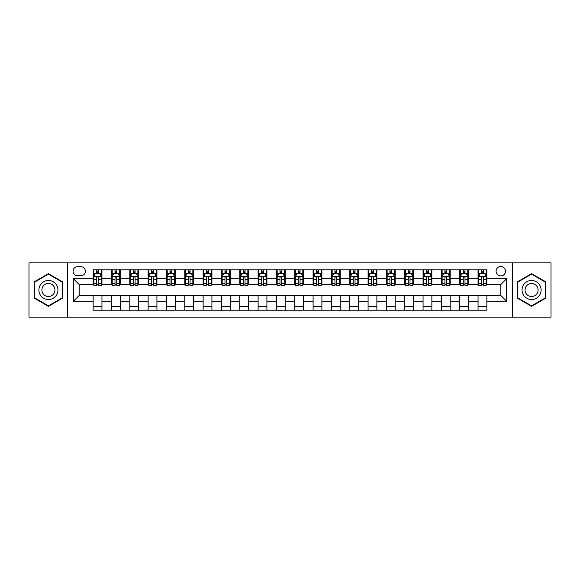 <?xml version="1.0" encoding="UTF-8"?>
<svg xmlns="http://www.w3.org/2000/svg" width="580" height="580" viewBox="0 0 580 580"><rect width="100%" height="100%" fill="white"/><g stroke="black" fill="none" stroke-linecap="round" stroke-linejoin="round"><path stroke-width="0.87" d="M500.779 266.539A4.691 4.691 0 0 0 496.088 271.23A4.691 4.691 0 0 0 500.779 275.921A4.691 4.691 0 0 0 505.47 271.23A4.691 4.691 0 0 0 500.779 266.539M512.51 317.13L551 317.13L551 262.87L512.51 262.87L512.51 317.13L67.49 317.13L67.49 262.87L29 262.87L29 317.13L67.49 317.13M77.604 275.775L80.83 275.775A4.546 4.546 0 0 0 85.376 271.23A4.546 4.546 0 0 0 80.83 266.684L77.604 266.684A4.546 4.546 0 0 0 73.066 271.23A4.546 4.546 0 0 0 77.604 275.775M512.51 262.87L67.49 262.87M93.148 301.288L73.356 301.288L73.356 278.712L93.148 278.712L93.148 284.577L79.221 284.577L79.221 295.423L93.148 295.423L93.148 310.162L486.852 310.162L486.852 295.423L500.779 295.423L500.779 284.577L486.852 284.577L486.852 278.712L506.644 278.712L506.644 301.288L486.852 301.288M486.852 278.712L486.852 269.838L93.148 269.838L93.148 278.712M478.05 269.838L478.05 284.577L478.783 284.577M481.574 284.577L483.328 284.577M486.12 284.577L486.852 284.577M478.05 284.577L467.784 284.577M459.723 269.838L459.723 284.577L460.455 284.577M463.246 284.577L465 284.577M459.723 284.577L449.457 284.577M441.395 269.838L441.395 284.577L442.127 284.577M444.911 284.577L446.673 284.577M441.395 284.577L431.128 284.577M423.066 269.838L423.066 284.577L423.799 284.577M426.583 284.577L428.345 284.577M423.066 284.577L412.8 284.577M404.738 269.838L404.738 284.577L405.471 284.577M408.255 284.577L410.016 284.577M404.738 284.577L394.473 284.577M386.411 269.838L386.411 284.577L387.143 284.577M389.927 284.577L391.688 284.577M386.411 284.577L376.145 284.577M368.082 269.838L368.082 284.577L368.815 284.577M371.599 284.577L373.361 284.577M368.082 284.577L357.817 284.577M349.755 269.838L349.755 284.577L350.487 284.577M353.271 284.577L355.032 284.577M349.755 284.577L339.488 284.577M331.419 269.838L331.419 284.577L332.159 284.577M334.943 284.577L336.704 284.577M331.419 284.577L321.161 284.577M313.091 269.838L313.091 284.577L313.831 284.577M316.615 284.577L318.369 284.577M313.091 284.577L302.832 284.577M294.763 269.838L294.763 284.577L295.495 284.577M298.287 284.577L300.041 284.577M294.763 284.577L284.505 284.577M276.435 269.838L276.435 284.577L277.168 284.577M279.959 284.577L281.713 284.577M276.435 284.577L266.169 284.577M258.107 269.838L258.107 284.577L258.839 284.577M261.631 284.577L263.385 284.577M258.107 284.577L247.841 284.577M239.779 269.838L239.779 284.577L240.512 284.577M243.295 284.577L245.057 284.577M239.779 284.577L229.513 284.577M221.451 269.838L221.451 284.577L222.183 284.577M224.968 284.577L226.729 284.577M221.451 284.577L211.185 284.577M203.123 269.838L203.123 284.577L203.856 284.577M206.639 284.577L208.401 284.577M203.123 284.577L192.857 284.577M184.795 269.838L184.795 284.577L185.528 284.577M188.311 284.577L190.073 284.577M184.795 284.577L174.529 284.577M166.467 269.838L166.467 284.577L167.2 284.577M169.983 284.577L171.745 284.577M166.467 284.577L156.201 284.577M148.139 269.838L148.139 284.577L148.871 284.577M151.655 284.577L153.417 284.577M148.139 284.577L137.873 284.577M129.804 269.838L129.804 284.577L130.543 284.577M133.327 284.577L135.089 284.577M129.804 284.577L119.545 284.577M111.476 269.838L111.476 284.577L112.215 284.577M114.999 284.577L116.754 284.577M111.476 284.577L101.217 284.577M93.148 284.577L93.88 284.577M96.671 284.577L98.426 284.577M93.148 295.423L101.95 295.423L101.95 310.162M486.852 295.423L101.95 295.423M101.95 269.838L101.95 284.577M93.148 273.506L93.88 273.506M96.671 273.506L98.426 273.506M101.217 273.506L101.95 273.506M93.148 306.494L101.95 306.494M111.476 295.423L111.476 310.162M120.278 269.838L120.278 284.577M111.476 273.506L112.215 273.506M114.999 273.506L116.754 273.506M119.545 273.506L120.278 273.506M120.278 295.423L120.278 310.162M111.476 306.494L120.278 306.494M129.804 295.423L129.804 310.162M138.606 295.423L138.606 310.162M129.804 306.494L138.606 306.494M138.606 269.838L138.606 284.577M129.804 273.506L130.543 273.506M133.327 273.506L135.089 273.506M137.873 273.506L138.606 273.506M148.139 295.423L148.139 310.162M156.934 295.423L156.934 310.162M148.139 306.494L156.934 306.494M156.934 269.838L156.934 284.577M148.139 273.506L148.871 273.506M151.655 273.506L153.417 273.506M156.201 273.506L156.934 273.506M166.467 295.423L166.467 310.162M175.262 295.423L175.262 310.162M166.467 306.494L175.262 306.494M175.262 269.838L175.262 284.577M166.467 273.506L167.2 273.506M169.983 273.506L171.745 273.506M174.529 273.506L175.262 273.506M184.795 295.423L184.795 310.162M193.589 295.423L193.589 310.162M184.795 306.494L193.589 306.494M193.589 269.838L193.589 284.577M184.795 273.506L185.528 273.506M188.311 273.506L190.073 273.506M192.857 273.506L193.589 273.506M203.123 295.423L203.123 310.162M211.917 295.423L211.917 310.162M203.123 306.494L211.917 306.494M211.917 269.838L211.917 284.577M203.123 273.506L203.856 273.506M206.639 273.506L208.401 273.506M211.185 273.506L211.917 273.506M221.451 295.423L221.451 310.162M230.245 295.423L230.245 310.162M221.451 306.494L230.245 306.494M230.245 269.838L230.245 284.577M221.451 273.506L222.183 273.506M224.968 273.506L226.729 273.506M229.513 273.506L230.245 273.506M239.779 295.423L239.779 310.162M248.581 295.423L248.581 310.162M239.779 306.494L248.581 306.494M248.581 269.838L248.581 284.577M239.779 273.506L240.512 273.506M243.295 273.506L245.057 273.506M247.841 273.506L248.581 273.506M258.107 295.423L258.107 310.162M266.909 295.423L266.909 310.162M258.107 306.494L266.909 306.494M266.909 269.838L266.909 284.577M258.107 273.506L258.839 273.506M261.631 273.506L263.385 273.506M266.169 273.506L266.909 273.506M276.435 295.423L276.435 310.162M285.237 295.423L285.237 310.162M276.435 306.494L285.237 306.494M285.237 269.838L285.237 284.577M276.435 273.506L277.168 273.506M279.959 273.506L281.713 273.506M284.505 273.506L285.237 273.506M294.763 295.423L294.763 310.162M303.565 295.423L303.565 310.162M294.763 306.494L303.565 306.494M303.565 269.838L303.565 284.577M294.763 273.506L295.495 273.506M298.287 273.506L300.041 273.506M302.832 273.506L303.565 273.506M313.091 295.423L313.091 310.162M321.893 295.423L321.893 310.162M313.091 306.494L321.893 306.494M321.893 269.838L321.893 284.577M313.091 273.506L313.831 273.506M316.615 273.506L318.369 273.506M321.161 273.506L321.893 273.506M331.419 295.423L331.419 310.162M340.221 295.423L340.221 310.162M331.419 306.494L340.221 306.494M340.221 269.838L340.221 284.577M331.419 273.506L332.159 273.506M334.943 273.506L336.704 273.506M339.488 273.506L340.221 273.506M349.755 295.423L349.755 310.162M358.549 295.423L358.549 310.162M349.755 306.494L358.549 306.494M358.549 269.838L358.549 284.577M349.755 273.506L350.487 273.506M353.271 273.506L355.032 273.506M357.817 273.506L358.549 273.506M368.082 295.423L368.082 310.162M376.877 295.423L376.877 310.162M368.082 306.494L376.877 306.494M376.877 269.838L376.877 284.577M368.082 273.506L368.815 273.506M371.599 273.506L373.361 273.506M376.145 273.506L376.877 273.506M386.411 295.423L386.411 310.162M395.205 295.423L395.205 310.162M386.411 306.494L395.205 306.494M395.205 269.838L395.205 284.577M386.411 273.506L387.143 273.506M389.927 273.506L391.688 273.506M394.473 273.506L395.205 273.506M404.738 295.423L404.738 310.162M413.533 295.423L413.533 310.162M404.738 306.494L413.533 306.494M413.533 269.838L413.533 284.577M404.738 273.506L405.471 273.506M408.255 273.506L410.016 273.506M412.8 273.506L413.533 273.506M423.066 295.423L423.066 310.162M431.861 295.423L431.861 310.162M423.066 306.494L431.861 306.494M431.861 269.838L431.861 284.577M423.066 273.506L423.799 273.506M426.583 273.506L428.345 273.506M431.128 273.506L431.861 273.506M441.395 295.423L441.395 310.162M450.196 295.423L450.196 310.162M441.395 306.494L450.196 306.494M450.196 269.838L450.196 284.577M441.395 273.506L442.127 273.506M444.911 273.506L446.673 273.506M449.457 273.506L450.196 273.506M459.723 295.423L459.723 310.162M468.524 295.423L468.524 310.162M459.723 306.494L468.524 306.494M468.524 269.838L468.524 284.577M459.723 273.506L460.455 273.506M463.246 273.506L465 273.506M467.784 273.506L468.524 273.506M478.05 295.423L478.05 310.162M478.05 306.494L486.852 306.494M478.05 273.506L478.783 273.506M481.574 273.506L483.328 273.506M486.12 273.506L486.852 273.506M79.221 284.577L73.356 278.712M79.221 295.423L73.356 301.288M506.644 278.712L500.779 284.577M506.644 301.288L500.779 295.423M48.43 306.341L62.575 298.171L62.575 281.829L48.43 273.659L34.278 281.829L34.278 298.171L48.43 306.341M545.722 281.829L531.57 273.659L517.425 281.829L517.425 298.171L531.57 306.341L545.722 298.171L545.722 281.829M98.426 271.744L96.671 271.744M101.217 283.613L98.426 283.613L98.426 285.454L101.217 285.454L101.217 276.508L99.746 273.579L95.352 273.579L93.88 276.508L93.88 285.454L96.671 285.454L96.671 283.613L93.88 283.613M93.88 276.508L93.88 269.838M101.217 276.508L101.217 269.838M96.671 273.579L96.671 269.838M98.426 269.838L98.426 273.579M98.426 283.613L98.426 277.61C97.846 276.479 97.259 276.479 96.671 277.61L96.671 283.613M116.754 271.744L114.999 271.744M119.545 283.613L116.754 283.613L116.754 285.454L119.545 285.454L119.545 276.508L118.081 273.579L113.68 273.579L112.215 276.508L112.215 285.454L114.999 285.454L114.999 283.613L112.215 283.613M112.215 276.508L112.215 269.838M119.545 276.508L119.545 269.838M114.999 273.579L114.999 269.838M116.754 269.838L116.754 273.579M116.754 283.613L116.754 277.61C116.174 276.479 115.587 276.479 114.999 277.61L114.999 283.613M135.089 271.744L133.327 271.744M137.873 283.613L135.089 283.613L135.089 285.454L137.873 285.454L137.873 276.508L136.409 273.579L132.008 273.579L130.543 276.508L130.543 285.454L133.327 285.454L133.327 283.613L130.543 283.613M130.543 276.508L130.543 269.838M137.873 276.508L137.873 269.838M133.327 273.579L133.327 269.838M135.089 269.838L135.089 273.579M135.089 283.613L135.089 277.61C134.502 276.479 133.915 276.479 133.327 277.61L133.327 283.613M153.417 271.744L151.655 271.744M156.201 283.613L153.417 283.613L153.417 285.454L156.201 285.454L156.201 276.508L154.737 273.579L150.336 273.579L148.871 276.508L148.871 285.454L151.655 285.454L151.655 283.613L148.871 283.613M148.871 276.508L148.871 269.838M156.201 276.508L156.201 269.838M151.655 273.579L151.655 269.838M153.417 269.838L153.417 273.579M153.417 283.613L153.417 277.61C152.83 276.479 152.243 276.479 151.655 277.61L151.655 283.613M171.745 271.744L169.983 271.744M174.529 283.613L171.745 283.613L171.745 285.454L174.529 285.454L174.529 276.508L173.065 273.579L168.664 273.579L167.2 276.508L167.2 285.454L169.983 285.454L169.983 283.613L167.2 283.613M167.2 276.508L167.2 269.838M174.529 276.508L174.529 269.838M169.983 273.579L169.983 269.838M171.745 269.838L171.745 273.579M171.745 283.613L171.745 277.61C171.158 276.479 170.571 276.479 169.983 277.61L169.983 283.613M56.681 285.237A9.534 9.534 0 0 0 43.66 281.75A9.534 9.534 0 0 0 40.172 294.763A9.534 9.534 0 0 0 53.193 298.25A9.534 9.534 0 0 0 56.681 285.237M54.078 286.738A6.525 6.525 0 0 0 45.167 284.352A6.525 6.525 0 0 0 42.775 293.262A6.525 6.525 0 0 0 51.692 295.648A6.525 6.525 0 0 0 54.078 286.738M48.43 305.834L34.72 297.917L34.72 282.083L48.43 274.166L62.14 282.083L62.14 297.917L48.43 305.834M531.57 299.534A9.534 9.534 0 0 0 541.104 290A9.534 9.534 0 0 0 531.57 280.466A9.534 9.534 0 0 0 522.043 290A9.534 9.534 0 0 0 531.57 299.534M531.57 296.525A6.525 6.525 0 0 0 538.095 290A6.525 6.525 0 0 0 531.57 283.475A6.525 6.525 0 0 0 525.045 290A6.525 6.525 0 0 0 531.57 296.525M517.86 282.083L531.57 274.166L545.28 282.083L545.28 297.917L531.57 305.834L517.86 297.917L517.86 282.083M190.073 271.744L188.311 271.744M192.857 283.613L190.073 283.613L190.073 285.454L192.857 285.454L192.857 276.508L191.393 273.579L186.992 273.579L185.528 276.508L185.528 285.454L188.311 285.454L188.311 283.613L185.528 283.613M185.528 276.508L185.528 269.838M192.857 276.508L192.857 269.838M188.311 273.579L188.311 269.838M190.073 269.838L190.073 273.579M190.073 283.613L190.073 277.61C189.486 276.479 188.899 276.479 188.311 277.61L188.311 283.613M208.401 271.744L206.639 271.744M211.185 283.613L208.401 283.613L208.401 285.454L211.185 285.454L211.185 276.508L209.721 273.579L205.32 273.579L203.856 276.508L203.856 285.454L206.639 285.454L206.639 283.613L203.856 283.613M203.856 276.508L203.856 269.838M211.185 276.508L211.185 269.838M206.639 273.579L206.639 269.838M208.401 269.838L208.401 273.579M208.401 283.613L208.401 277.61C207.814 276.479 207.227 276.479 206.639 277.61L206.639 283.613M226.729 271.744L224.968 271.744M229.513 283.613L226.729 283.613L226.729 285.454L229.513 285.454L229.513 276.508L228.049 273.579L223.648 273.579L222.183 276.508L222.183 285.454L224.968 285.454L224.968 283.613L222.183 283.613M222.183 276.508L222.183 269.838M229.513 276.508L229.513 269.838M224.968 273.579L224.968 269.838M226.729 269.838L226.729 273.579M226.729 283.613L226.729 277.61C226.142 276.479 225.555 276.479 224.968 277.61L224.968 283.613M245.057 271.744L243.295 271.744M247.841 283.613L245.057 283.613L245.057 285.454L247.841 285.454L247.841 276.508L246.377 273.579L241.976 273.579L240.512 276.508L240.512 285.454L243.295 285.454L243.295 283.613L240.512 283.613M240.512 276.508L240.512 269.838M247.841 276.508L247.841 269.838M243.295 273.579L243.295 269.838M245.057 269.838L245.057 273.579M245.057 283.613L245.057 277.61C244.47 276.479 243.883 276.479 243.295 277.61L243.295 283.613M263.385 271.744L261.631 271.744M266.169 283.613L263.385 283.613L263.385 285.454L266.169 285.454L266.169 276.508L264.705 273.579L260.304 273.579L258.839 276.508L258.839 285.454L261.631 285.454L261.631 283.613L258.839 283.613M258.839 276.508L258.839 269.838M266.169 276.508L266.169 269.838M261.631 273.579L261.631 269.838M263.385 269.838L263.385 273.579M263.385 283.613L263.385 277.61C262.798 276.479 262.218 276.479 261.631 277.61L261.631 283.613M281.713 271.744L279.959 271.744M284.505 283.613L281.713 283.613L281.713 285.454L284.505 285.454L284.505 276.508L283.033 273.579L278.639 273.579L277.168 276.508L277.168 285.454L279.959 285.454L279.959 283.613L277.168 283.613M277.168 276.508L277.168 269.838M284.505 276.508L284.505 269.838M279.959 273.579L279.959 269.838M281.713 269.838L281.713 273.579M281.713 283.613L281.713 277.61C281.133 276.479 280.546 276.479 279.959 277.61L279.959 283.613M300.041 271.744L298.287 271.744M302.832 283.613L300.041 283.613L300.041 285.454L302.832 285.454L302.832 276.508L301.361 273.579L296.967 273.579L295.495 276.508L295.495 285.454L298.287 285.454L298.287 283.613L295.495 283.613M295.495 276.508L295.495 269.838M302.832 276.508L302.832 269.838M298.287 273.579L298.287 269.838M300.041 269.838L300.041 273.579M300.041 283.613L300.041 277.61C299.461 276.479 298.874 276.479 298.287 277.61L298.287 283.613M318.369 271.744L316.615 271.744M321.161 283.613L318.369 283.613L318.369 285.454L321.161 285.454L321.161 276.508L319.696 273.579L315.295 273.579L313.831 276.508L313.831 285.454L316.615 285.454L316.615 283.613L313.831 283.613M313.831 276.508L313.831 269.838M321.161 276.508L321.161 269.838M316.615 273.579L316.615 269.838M318.369 269.838L318.369 273.579M318.369 283.613L318.369 277.61C317.789 276.479 317.202 276.479 316.615 277.61L316.615 283.613M336.704 271.744L334.943 271.744M339.488 283.613L336.704 283.613L336.704 285.454L339.488 285.454L339.488 276.508L338.024 273.579L333.623 273.579L332.159 276.508L332.159 285.454L334.943 285.454L334.943 283.613L332.159 283.613M332.159 276.508L332.159 269.838M339.488 276.508L339.488 269.838M334.943 273.579L334.943 269.838M336.704 269.838L336.704 273.579M336.704 283.613L336.704 277.61C336.117 276.479 335.53 276.479 334.943 277.61L334.943 283.613M355.032 271.744L353.271 271.744M357.817 283.613L355.032 283.613L355.032 285.454L357.817 285.454L357.817 276.508L356.352 273.579L351.951 273.579L350.487 276.508L350.487 285.454L353.271 285.454L353.271 283.613L350.487 283.613M350.487 276.508L350.487 269.838M357.817 276.508L357.817 269.838M353.271 273.579L353.271 269.838M355.032 269.838L355.032 273.579M355.032 283.613L355.032 277.61C354.445 276.479 353.858 276.479 353.271 277.61L353.271 283.613M373.361 271.744L371.599 271.744M376.145 283.613L373.361 283.613L373.361 285.454L376.145 285.454L376.145 276.508L374.68 273.579L370.279 273.579L368.815 276.508L368.815 285.454L371.599 285.454L371.599 283.613L368.815 283.613M368.815 276.508L368.815 269.838M376.145 276.508L376.145 269.838M371.599 273.579L371.599 269.838M373.361 269.838L373.361 273.579M373.361 283.613L373.361 277.61C372.773 276.479 372.186 276.479 371.599 277.61L371.599 283.613M391.688 271.744L389.927 271.744M394.473 283.613L391.688 283.613L391.688 285.454L394.473 285.454L394.473 276.508L393.008 273.579L388.607 273.579L387.143 276.508L387.143 285.454L389.927 285.454L389.927 283.613L387.143 283.613M387.143 276.508L387.143 269.838M394.473 276.508L394.473 269.838M389.927 273.579L389.927 269.838M391.688 269.838L391.688 273.579M391.688 283.613L391.688 277.61C391.101 276.479 390.514 276.479 389.927 277.61L389.927 283.613M410.016 271.744L408.255 271.744M412.8 283.613L410.016 283.613L410.016 285.454L412.8 285.454L412.8 276.508L411.336 273.579L406.935 273.579L405.471 276.508L405.471 285.454L408.255 285.454L408.255 283.613L405.471 283.613M405.471 276.508L405.471 269.838M412.8 276.508L412.8 269.838M408.255 273.579L408.255 269.838M410.016 269.838L410.016 273.579M410.016 283.613L410.016 277.61C409.429 276.479 408.842 276.479 408.255 277.61L408.255 283.613M428.345 271.744L426.583 271.744M431.128 283.613L428.345 283.613L428.345 285.454L431.128 285.454L431.128 276.508L429.664 273.579L425.263 273.579L423.799 276.508L423.799 285.454L426.583 285.454L426.583 283.613L423.799 283.613M423.799 276.508L423.799 269.838M431.128 276.508L431.128 269.838M426.583 273.579L426.583 269.838M428.345 269.838L428.345 273.579M428.345 283.613L428.345 277.61C427.757 276.479 427.17 276.479 426.583 277.61L426.583 283.613M446.673 271.744L444.911 271.744M449.457 283.613L446.673 283.613L446.673 285.454L449.457 285.454L449.457 276.508L447.992 273.579L443.591 273.579L442.127 276.508L442.127 285.454L444.911 285.454L444.911 283.613L442.127 283.613M442.127 276.508L442.127 269.838M449.457 276.508L449.457 269.838M444.911 273.579L444.911 269.838M446.673 269.838L446.673 273.579M446.673 283.613L446.673 277.61C446.085 276.479 445.498 276.479 444.911 277.61L444.911 283.613M465 271.744L463.246 271.744M467.784 283.613L465 283.613L465 285.454L467.784 285.454L467.784 276.508L466.32 273.579L461.919 273.579L460.455 276.508L460.455 285.454L463.246 285.454L463.246 283.613L460.455 283.613M460.455 276.508L460.455 269.838M467.784 276.508L467.784 269.838M463.246 273.579L463.246 269.838M465 269.838L465 273.579M465 283.613L465 277.61C464.413 276.479 463.833 276.479 463.246 277.61L463.246 283.613M483.328 271.744L481.574 271.744M486.12 283.613L483.328 283.613L483.328 285.454L486.12 285.454L486.12 276.508L484.648 273.579L480.254 273.579L478.783 276.508L478.783 285.454L481.574 285.454L481.574 283.613L478.783 283.613M478.783 276.508L478.783 269.838M486.12 276.508L486.12 269.838M481.574 273.579L481.574 269.838M483.328 269.838L483.328 273.579M483.328 283.613L483.328 277.61C482.748 276.479 482.161 276.479 481.574 277.61L481.574 283.613M111.476 301.288L101.95 301.288M111.476 278.712L101.95 278.712M129.804 278.712L120.278 278.712M129.804 301.288L120.278 301.288M148.139 278.712L138.606 278.712M148.139 301.288L138.606 301.288M166.467 278.712L156.934 278.712M166.467 301.288L156.934 301.288M184.795 278.712L175.262 278.712M184.795 301.288L175.262 301.288M203.123 278.712L193.589 278.712M203.123 301.288L193.589 301.288M221.451 278.712L211.917 278.712M221.451 301.288L211.917 301.288M239.779 278.712L230.245 278.712M239.779 301.288L230.245 301.288M258.107 278.712L248.581 278.712M258.107 301.288L248.581 301.288M276.435 278.712L266.909 278.712M276.435 301.288L266.909 301.288M294.763 278.712L285.237 278.712M294.763 301.288L285.237 301.288M313.091 278.712L303.565 278.712M313.091 301.288L303.565 301.288M331.419 278.712L321.893 278.712M331.419 301.288L321.893 301.288M349.755 278.712L340.221 278.712M349.755 301.288L340.221 301.288M368.082 278.712L358.549 278.712M368.082 301.288L358.549 301.288M386.411 278.712L376.877 278.712M386.411 301.288L376.877 301.288M404.738 278.712L395.205 278.712M404.738 301.288L395.205 301.288M423.066 278.712L413.533 278.712M423.066 301.288L413.533 301.288M441.395 278.712L431.861 278.712M441.395 301.288L431.861 301.288M459.723 278.712L450.196 278.712M459.723 301.288L450.196 301.288M478.05 278.712L468.524 278.712M478.05 301.288L468.524 301.288M101.181 276.435L93.916 276.435M93.88 273.753L95.265 273.753M99.84 273.753L101.217 273.753M96.671 279.683L93.88 279.683M101.217 279.683L98.426 279.683M98.426 272.68L96.671 272.68M119.509 276.435L112.252 276.435M112.215 273.753L113.593 273.753M118.168 273.753L119.545 273.753M114.999 279.683L112.215 279.683M119.545 279.683L116.754 279.683M116.754 272.68L114.999 272.68M137.837 276.435L130.58 276.435M130.543 273.753L131.921 273.753M136.496 273.753L137.873 273.753M133.327 279.683L130.543 279.683M137.873 279.683L135.089 279.683M135.089 272.68L133.327 272.68M156.165 276.435L148.908 276.435M148.871 273.753L150.249 273.753M154.824 273.753L156.201 273.753M151.655 279.683L148.871 279.683M156.201 279.683L153.417 279.683M153.417 272.68L151.655 272.68M174.493 276.435L167.236 276.435M167.2 273.753L168.577 273.753M173.152 273.753L174.529 273.753M169.983 279.683L167.2 279.683M174.529 279.683L171.745 279.683M171.745 272.68L169.983 272.68M192.821 276.435L185.564 276.435M185.528 273.753L186.905 273.753M191.48 273.753L192.857 273.753M188.311 279.683L185.528 279.683M192.857 279.683L190.073 279.683M190.073 272.68L188.311 272.68M211.149 276.435L203.892 276.435M203.856 273.753L205.233 273.753M209.808 273.753L211.185 273.753M206.639 279.683L203.856 279.683M211.185 279.683L208.401 279.683M208.401 272.68L206.639 272.68M229.477 276.435L222.22 276.435M222.183 273.753L223.561 273.753M228.136 273.753L229.513 273.753M224.968 279.683L222.183 279.683M229.513 279.683L226.729 279.683M226.729 272.68L224.968 272.68M247.805 276.435L240.548 276.435M240.512 273.753L241.889 273.753M246.464 273.753L247.841 273.753M243.295 279.683L240.512 279.683M247.841 279.683L245.057 279.683M245.057 272.68L243.295 272.68M266.133 276.435L258.876 276.435M258.839 273.753L260.217 273.753M264.792 273.753L266.169 273.753M261.631 279.683L258.839 279.683M266.169 279.683L263.385 279.683M263.385 272.68L261.631 272.68M284.468 276.435L277.204 276.435M277.168 273.753L278.545 273.753M283.12 273.753L284.505 273.753M279.959 279.683L277.168 279.683M284.505 279.683L281.713 279.683M281.713 272.68L279.959 272.68M302.796 276.435L295.532 276.435M295.495 273.753L296.88 273.753M301.455 273.753L302.832 273.753M298.287 279.683L295.495 279.683M302.832 279.683L300.041 279.683M300.041 272.68L298.287 272.68M321.124 276.435L313.867 276.435M313.831 273.753L315.208 273.753M319.783 273.753L321.161 273.753M316.615 279.683L313.831 279.683M321.161 279.683L318.369 279.683M318.369 272.68L316.615 272.68M339.452 276.435L332.195 276.435M332.159 273.753L333.536 273.753M338.111 273.753L339.488 273.753M334.943 279.683L332.159 279.683M339.488 279.683L336.704 279.683M336.704 272.68L334.943 272.68M357.78 276.435L350.523 276.435M350.487 273.753L351.864 273.753M356.439 273.753L357.817 273.753M353.271 279.683L350.487 279.683M357.817 279.683L355.032 279.683M355.032 272.68L353.271 272.68M376.108 276.435L368.851 276.435M368.815 273.753L370.192 273.753M374.767 273.753L376.145 273.753M371.599 279.683L368.815 279.683M376.145 279.683L373.361 279.683M373.361 272.68L371.599 272.68M394.436 276.435L387.179 276.435M387.143 273.753L388.52 273.753M393.095 273.753L394.473 273.753M389.927 279.683L387.143 279.683M394.473 279.683L391.688 279.683M391.688 272.68L389.927 272.68M412.764 276.435L405.507 276.435M405.471 273.753L406.848 273.753M411.423 273.753L412.8 273.753M408.255 279.683L405.471 279.683M412.8 279.683L410.016 279.683M410.016 272.68L408.255 272.68M431.092 276.435L423.835 276.435M423.799 273.753L425.176 273.753M429.751 273.753L431.128 273.753M426.583 279.683L423.799 279.683M431.128 279.683L428.345 279.683M428.345 272.68L426.583 272.68M449.42 276.435L442.163 276.435M442.127 273.753L443.504 273.753M448.079 273.753L449.457 273.753M444.911 279.683L442.127 279.683M449.457 279.683L446.673 279.683M446.673 272.68L444.911 272.68M467.748 276.435L460.491 276.435M460.455 273.753L461.832 273.753M466.407 273.753L467.784 273.753M463.246 279.683L460.455 279.683M467.784 279.683L465 279.683M465 272.68L463.246 272.68M486.084 276.435L478.819 276.435M478.783 273.753L480.16 273.753M484.735 273.753L486.12 273.753M481.574 279.683L478.783 279.683M486.12 279.683L483.328 279.683M483.328 272.68L481.574 272.68"/></g></svg>
